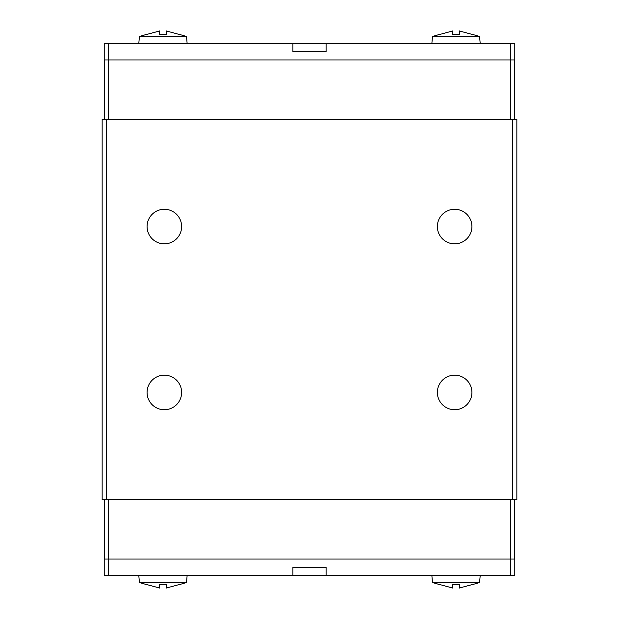 <?xml version="1.0" encoding="UTF-8"?>
<svg xmlns="http://www.w3.org/2000/svg" width="619" height="619" viewBox="0 0 619 619"><rect width="100%" height="100%" fill="white"/><g stroke="black" fill="none" stroke-linecap="round" stroke-linejoin="round"><path stroke-width="0.93" d="M147.074 392.438A17.278 17.278 0 0 1 164.352 375.16A17.278 17.278 0 0 1 181.63 392.438A17.278 17.278 0 0 1 164.352 409.724A17.278 17.278 0 0 1 147.074 392.438M147.074 226.562A17.278 17.278 0 0 1 164.352 209.276A17.278 17.278 0 0 1 181.63 226.562A17.278 17.278 0 0 1 164.352 243.84A17.278 17.278 0 0 1 147.074 226.562M437.37 392.438A17.278 17.278 0 0 1 454.648 375.16A17.278 17.278 0 0 1 471.926 392.438A17.278 17.278 0 0 1 454.648 409.724A17.278 17.278 0 0 1 437.37 392.438M437.37 226.562A17.278 17.278 0 0 1 454.648 209.276A17.278 17.278 0 0 1 471.926 226.562A17.278 17.278 0 0 1 454.648 243.84A17.278 17.278 0 0 1 437.37 226.562M480.189 575.6L479.578 582.518L472.614 584.56M439.444 584.56L432.48 582.518L431.876 575.6M432.48 582.518L479.578 582.518M439.444 584.46L452.713 588.05L452.713 584.46L459.344 584.46L459.344 588.05L472.614 584.46M187.124 575.6L186.52 582.518L179.556 584.56M146.386 584.56L139.422 582.518L138.811 575.6M139.422 582.518L186.52 582.518M146.386 584.46L159.656 588.05L159.656 584.46L166.287 584.46L166.287 588.05L179.556 584.46M138.811 43.4L139.422 36.482L146.386 34.44M179.556 34.44L186.52 36.482L187.124 43.4M186.52 36.482L139.422 36.482M179.556 34.54L166.287 30.95L166.287 34.54L159.656 34.54L159.656 30.95L146.386 34.54M431.876 43.4L432.48 36.482L439.444 34.44M472.614 34.44L479.578 36.482L480.189 43.4M479.578 36.482L432.48 36.482M472.614 34.54L459.344 30.95L459.344 34.54L452.713 34.54L452.713 30.95L439.444 34.54M510.636 59.981L510.636 43.4L514.776 43.4L514.776 59.981L104.224 59.981L104.224 43.4L326.089 43.4L326.089 51.694L292.911 51.694L292.911 43.4M452.713 34.54L459.344 34.54M108.364 59.981L108.364 43.4M510.636 43.4L326.089 43.4M514.714 119.428L514.714 59.981M510.567 119.428L510.567 59.981M108.433 119.428L108.433 59.981M104.286 119.428L104.286 59.981M108.364 559.019L108.364 575.6L104.224 575.6L104.224 559.019L514.776 559.019L514.776 575.6L292.911 575.6L292.911 567.306L326.089 567.306L326.089 575.6M166.287 584.46L159.656 584.46M459.344 584.46L452.713 584.46M510.636 559.019L510.636 575.6M108.364 575.6L292.911 575.6M104.286 499.572L104.286 559.019M108.433 499.572L108.433 559.019M510.567 499.572L510.567 559.019M514.714 499.572L514.714 559.019M512.71 499.572L516.85 499.572L516.85 119.428L512.71 119.428L512.71 499.572L102.15 499.572L102.15 119.428L106.29 119.428L106.29 499.572M106.29 119.428L512.71 119.428"/></g></svg>
